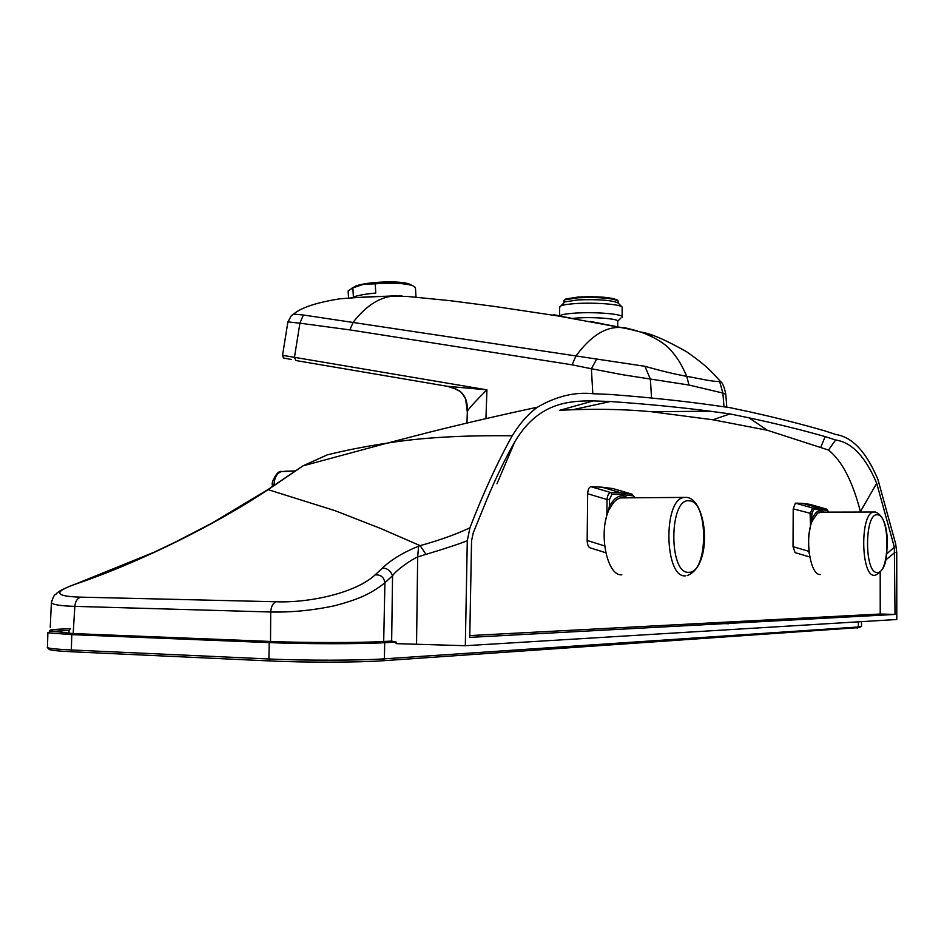 <?xml version="1.0" encoding="UTF-8"?>
<svg xmlns="http://www.w3.org/2000/svg" width="944" height="944" viewBox="0 0 944 944"><rect width="100%" height="100%" fill="white"/><g stroke="black" fill="none" stroke-linecap="round" stroke-linejoin="round"><path stroke-width="1.42" d="M624.362 497.877L620.385 497.901C616.585 498.916 613.246 502.208 610.355 507.778L609.081 509.583C598.059 532.204 606.933 576.501 621.86 574.79M610.355 507.778L609.364 506.48C614.733 496.674 620.751 493.724 627.406 497.641M608.019 512.203L609.364 506.48L609.435 499.577L611.936 494.255L622.639 494.644L621.494 492.957L632.409 494.29M607.193 514.622L607.783 511.825M605.977 519.117L606.886 514.409L607.039 499.529L609.435 499.577M587.664 493.747L607.039 499.529C607.499 495.258 608.75 492.933 610.78 492.544L621.494 492.957L601.906 487.175L591.05 486.703C589.056 487.08 587.923 489.417 587.664 493.747L587.168 540.475C587.31 544.676 588.336 547.142 590.26 547.874L605.777 552.759M613.045 488.591L601.906 487.175M635.052 497.594L632.02 494.184L612.538 488.449L631.996 494.172L634.757 497.606M810.53 526.032L810.094 513.689L812.607 508.014L795.403 503.14L793.208 508.875L793.031 546.659L795.096 552.629L809.81 556.995L795.096 552.629M795.403 503.14L802.518 503.376L819.616 508.214L826.708 509.135M809.763 504.344L802.518 503.376M828.761 512.026L826.507 509.076L809.527 504.273L826.507 509.076L828.62 512.026M860.491 511.967L860.397 511.648C852.656 481.416 842.024 460.884 828.502 450.052L767.295 430.252L712.885 419.773L651.384 411.726C627.099 409.448 600.891 408.787 572.748 409.72L559.698 410.31L593.269 400.905C567.722 400.693 537.797 403.112 514.799 441.804C503.541 461.616 492.98 483.894 483.127 508.615L473.227 532.935L471.552 540.841L469.758 637.377L895.03 614.426L894.346 547.166L876.693 483.257C865.518 456.802 851.83 442.37 835.617 439.998L825.15 436.6C801.987 430.004 776.617 423.75 749.029 417.838L730.019 413.92L710.195 411.218C680.211 407.289 646.923 404.056 610.331 401.519L593.269 400.905M469.793 635.583L880.221 614.025L880.197 572.465M880.221 614.025L895.03 614.426M386.934 443.196L303 465.852L327.179 454.902C344.843 450.465 364.75 446.547 386.91 443.161L387.252 443.114C420.764 437.627 462.418 435.184 512.214 435.798C519.943 423.242 528.38 413.696 537.525 407.171C556.311 396.244 574.825 391.772 593.092 393.731L610.237 394.45C646.864 397.247 680.187 400.704 710.183 404.834L730.066 407.678L749.123 411.726C776.723 417.838 802.105 424.269 825.28 431.019L835.794 434.5C852.349 437.013 866.391 452.023 877.932 479.517L895.691 544.004L896.741 552.323L896.8 619.5L465.321 645.708L467.292 540.652C460.047 543.685 446.264 548.252 425.956 554.364L417.673 556.972C411.454 559.509 396.905 569.598 392.562 575.651L384.916 582.802C370.154 594.508 356.95 599.818 334.565 605.753C312.688 610.402 291.401 612.479 270.716 611.995L74.847 606.367L73.16 633.566L270.527 641.448C304.912 642.888 360.219 642.888 383.689 641.495L391.654 641.07L396.138 642.073L396.091 643.643L465.321 645.708M512.214 435.798C497.299 462.619 483.198 493.287 469.923 527.814L467.292 540.652M396.138 642.073L384.668 642.699C360.868 644.091 304.003 644.068 269.229 642.604L71.756 634.639L48.38 632.81L49.513 631.737M47.495 647.029L47.483 647.631C49.324 648.528 57.289 649.295 71.366 649.968L268.91 658.983C303.697 660.647 360.596 660.54 384.409 658.829L858.367 626.993L861.518 626.344L861.53 621.648M860.067 627.512L382.721 660.765C359.463 662.476 304.051 662.594 270.137 660.953L72.676 651.808C57.914 651.1 50.067 650.274 49.112 649.33L47.33 647.537M70.422 628.657C54.221 629.247 47.53 630.002 50.339 630.934L72.546 633.53L71.756 634.639L71.366 649.968L72.676 651.808M52.368 631.371L69.03 630.415L70.387 628.692M50.091 630.804C48.675 629.943 55.531 629.235 70.635 628.68M303 465.852L268.131 489.665C217.639 523.224 143.016 561.09 77.337 583.51C52.852 591.853 53.997 596.396 80.771 597.151C77.29 598.272 75.319 601.34 74.847 606.367C60.558 605.93 52.734 604.691 51.389 602.65L51.672 600.62M270.527 641.448L270.716 611.995C271.081 606.744 272.816 603.322 275.943 601.753C308.523 603.122 355.605 593.151 375.004 574.955L382.497 568.099C390.792 559.934 402.828 552.618 418.581 546.175L420.127 545.644L380.762 528.522L335.014 510.657L268.131 489.665L265.937 490.88M294.575 470.962L284.864 471.245M273.984 485.487L274.055 484.567C274.433 477.581 276.899 473.251 281.454 471.54L282.291 471.398M425.956 554.364L420.127 545.644C439.833 540.157 456.436 534.21 469.923 527.814M80.771 597.151L275.943 601.753M77.337 583.51L74.989 584.183M375.004 574.955C380.597 574.424 383.901 577.032 384.916 582.802L383.689 641.495M382.497 568.099C387.182 568.182 390.545 570.695 392.562 575.651L391.654 641.07M418.581 546.175L417.673 556.972L416.552 643.82M894.983 552.346L885.755 560.004M710.195 411.218L651.384 411.726M730.019 413.92L712.885 419.773M749.029 417.838L767.295 430.252M835.617 439.998L828.502 450.052M592.832 393.731L591.381 368.75L572.088 364.821L349.882 329.893L299.921 323.19L303.366 315.001L644.917 366.296L650.392 379.146L651.537 397.979M456.141 389.117L447.456 386.32L295.885 360.537L294.445 357.387L299.921 323.19L287.896 321.892L282.551 355.31L486.927 389.837L485.948 418.617M644.917 366.296C660.835 370.827 674.783 374.178 686.784 376.337C698.607 378.402 712.909 381.86 719.611 381.494L722.88 393.058L688.955 385.022L622.674 374.744L591.381 368.75L596.584 359.275M466.95 423.054L467.363 411.242C467.587 405.354 466.655 400.468 464.542 396.598C461.415 392.138 461.722 391.725 451.798 387.394L447.456 386.32L486.927 389.837C475.67 400.999 469.144 408.127 467.363 411.242L467.186 411.301M726.809 407.112L725.783 394.344L722.88 393.058L723.977 406.675M719.611 381.494L720.579 381.553C722.573 382.768 724.296 386.981 725.771 394.167M293.431 314.081L303.366 315.001M402.002 295.885L391.052 296.31C380.503 296.109 363.523 296.923 340.135 298.776C317.101 302.387 301.691 307.402 293.903 313.833L291.342 315.626L287.873 322.057M463.705 395.265L465.628 398.958L467.221 411.313M391.961 296.18L384.184 296.392M396.976 295.767L351.758 297.749M348.183 291.826L348.135 290.894L352.879 287.837L353.375 296.994C358.602 295.224 366.071 293.914 375.759 293.053L375.24 283.825C392.374 282.61 404.882 283.224 412.752 285.69L415.443 287.531L415.997 297.089M688.955 385.022L686.784 376.337C681.415 364.573 678.984 360.053 671.798 351.38C665.673 343.899 655.348 337.468 640.823 332.076L653.083 335.616M628.433 328.937L557.869 315.933L494.668 306.458L449.851 300.64L407.926 296.499L391.052 296.31C377.683 298.328 365.045 306.989 353.15 322.293L349.882 329.893M624.232 327.568L637.424 330.931L629.377 329.161C611.157 323.391 593.351 332.335 575.97 355.971L572.088 364.821M577.716 319.532L559.568 315.933M557.869 315.933C551.508 314.258 551.544 314.151 557.987 315.591M571.675 318.47L577.728 317.963C595.699 316.783 620.609 319.037 617.73 321.526L617.683 326.093M559.603 315.98C560.948 314.659 566.306 313.691 575.651 313.078C596.525 311.662 625.471 314.34 622.108 317.278M559.674 307.378L560.948 305.821C563.521 304.806 568.453 304.051 575.757 303.567C594.295 302.281 620.55 304.298 622.143 307.071L622.12 316.559M563.733 303.083L564.949 301.903L577.822 299.921C598.555 299.154 611.972 300.18 618.072 303L622.002 306.942M564.913 301.938L563.863 300.546L564.984 299.803L577.846 297.808C598.567 297.03 611.972 298.068 618.084 300.9L618.143 303.071M564.654 299.956L565.857 298.953L578.294 297.018C598.319 296.263 611.287 297.266 617.199 300.015L617.966 300.782M351.888 288.215L355.864 286.008C367.169 281.595 400.988 280.427 409.401 284.109L410.77 284.758M375.24 283.825L363.983 284.215L352.879 287.837M821.622 512.144L817.457 513.194L812.69 520.345L811.958 519.294C815.463 511.259 819.416 508.828 823.817 512.037M812.69 520.345L811.781 521.808C804.677 540.157 810.566 575.816 820.324 574.471M811.061 524.05L811.982 513.725L813.598 509.394L820.596 509.583L819.616 508.214L812.607 508.014L813.598 509.394M809.138 533.915L810.778 523.625M809.008 551.296L808.619 544.405M809.291 553.715L808.737 551.308L793.031 546.659M793.208 508.875L811.982 513.725M685.379 575.84C664.718 578.2 662.83 500.686 683.48 497.523L686.701 497.382M689.203 500.839C669.131 497.37 668.47 574.188 688.648 572.3C708.26 573.787 708.779 500.745 689.203 500.839M622.639 494.644L633.105 495.848M591.05 486.703L610.78 492.544L611.936 494.255M621.872 497.665L622.627 497.889M728.603 623.748L711.41 623.241M383.736 641.495L384.668 642.699L384.409 658.829L382.721 660.765M857.176 628.22L858.367 626.993L858.391 621.836M269.96 641.424L269.229 642.604L268.91 658.983L270.137 660.953M68.959 633.271L69.03 630.415M272.438 484.756L275.4 484.52M514.799 441.804L496.957 483.753M610.331 401.519L572.748 409.72M825.15 436.6L820.914 446.984M876.693 483.257L860.397 511.648M894.346 547.166L886.817 553.833M874.51 575.309C860.881 577.15 859.795 513.619 873.424 512.049L875.064 511.99M877.424 514.822C864.385 512.297 864.208 573.952 877.271 572.453C890.062 573.692 890.18 514.492 877.424 514.822M808.63 541.195L808.855 533.879M820.596 509.583L827.475 510.433M587.168 540.475L604.644 545.951M620.385 497.901L686.748 497.382C706.903 499.341 713.605 565.503 687.149 575.616M50.339 630.934L48.38 632.81M47.483 647.631L47.873 632.633M50.244 627.288L51.389 602.65C53.147 596.868 54.681 594.106 55.979 594.366C56.982 591.971 63.932 588.36 76.83 583.545L154.179 552.193L175.018 542.245L211.834 523.188L267.506 489.853M281.454 471.54L294.375 471.103M281.477 471.54C277.276 469.829 270.68 483.576 272.45 484.697L272.297 486.632M537.525 407.171C497.571 415.749 460.377 424.387 425.945 433.084L387.252 443.114M267.506 489.842L302.8 465.958M458.253 390.261C459.858 390.415 462.312 393.318 465.628 398.958M291.342 359.487L283.448 357.977L282.551 355.345M348.525 297.997L348.135 290.894M720.543 381.518C711.245 371.464 707.752 366.543 686.571 351.723C665.52 339.816 650.251 333.256 640.74 332.04M629.377 329.161L640.823 332.076M617.824 321.066L620.904 318.045M629.436 329.173L590.224 321.42M355.864 286.008L352.973 287.79M409.401 284.109L412.752 285.69M559.568 315.98L559.674 306.635M564.949 301.903L560.948 305.821M563.839 302.635L563.863 300.546M565.857 298.953L564.984 299.803M875.395 575.203C887.82 568.677 886.451 555.591 887.36 540.346C886.628 524.203 882.616 514.763 875.324 512.014L819.616 512.144"/></g></svg>
